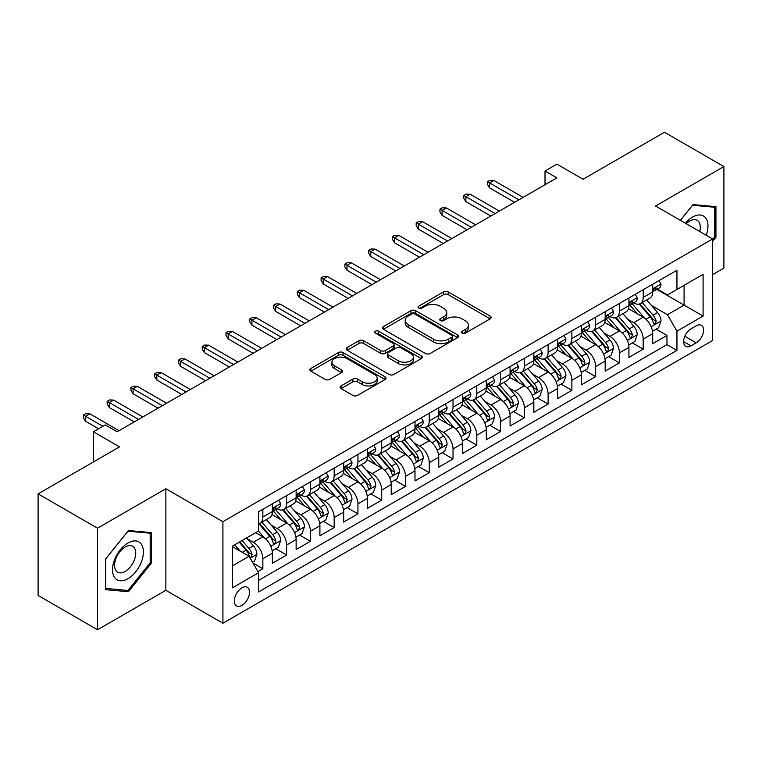 <?xml version="1.0" encoding="UTF-8"?>
<svg xmlns="http://www.w3.org/2000/svg" width="762" height="762" viewBox="0 0 762 762"><rect width="100%" height="100%" fill="white"/><g stroke="black" fill="none" stroke-linecap="round" stroke-linejoin="round"><path stroke-width="1.14" d="M462.124 333.146A2.315 1.333 0 0 0 465.392 333.146L490.185 318.83A3.296 1.905 0 0 0 491.147 317.478A3.296 1.905 0 0 0 490.185 316.135L448.189 291.884A3.296 1.905 0 0 0 443.522 291.884L418.729 306.2A2.315 1.333 0 0 0 418.052 307.143A2.315 1.333 0 0 0 418.729 308.086A2.315 1.333 0 0 0 421.996 308.086L425.206 306.229A10.563 6.096 0 0 1 440.131 306.229L443.636 308.258A10.563 6.096 0 0 1 446.732 312.563A10.563 6.096 0 0 1 443.636 316.878L440.426 318.726A2.315 1.333 0 0 0 439.75 319.669A2.315 1.333 0 0 0 440.426 320.612A2.315 1.333 0 0 0 443.694 320.612L446.903 318.764A10.563 6.096 0 0 1 461.839 318.764L465.334 320.783A10.563 6.096 0 0 1 468.43 325.088A10.563 6.096 0 0 1 465.334 329.403L462.124 331.26A2.315 1.333 0 0 0 461.448 332.203A2.315 1.333 0 0 0 462.124 333.146L462.124 331.26M241.935 605.39A10.754 6.21 120 0 0 248.964 595.913A10.754 6.21 120 0 0 247.317 587.292A10.754 6.21 120 0 0 241.935 587.826A10.754 6.21 120 0 0 234.915 597.303A10.754 6.21 120 0 0 236.563 605.923A10.754 6.21 120 0 0 241.935 605.39M341.09 385.915A3.296 1.905 0 0 0 340.119 387.258A3.296 1.905 0 0 0 341.09 388.61L352.873 395.411A3.296 1.905 0 0 0 357.54 395.411L385.067 379.514A3.296 1.905 0 0 0 386.039 378.171A3.296 1.905 0 0 0 385.067 376.819L343.071 352.577A3.296 1.905 0 0 0 338.404 352.577L310.867 368.475A3.296 1.905 0 0 0 309.905 369.818A3.296 1.905 0 0 0 310.867 371.161L325.107 379.381A3.296 1.905 0 0 0 329.775 379.381L341.557 372.58A3.296 1.905 0 0 0 342.519 371.227A3.296 1.905 0 0 0 341.557 369.884L334.499 365.808A8.83 5.096 0 0 1 331.908 362.207A8.83 5.096 0 0 1 337.356 357.502A8.83 5.096 0 0 1 346.977 358.607L374.628 374.561A8.83 5.096 0 0 1 377.209 378.171A8.83 5.096 0 0 1 371.761 382.876A8.83 5.096 0 0 1 362.14 381.772L357.54 379.114A3.296 1.905 0 0 0 352.873 379.114L341.09 385.915L341.09 388.61M712.613 274.634L723.9 268.119L723.9 166.554L664.474 132.245L583.054 179.251L556.908 164.154L545.021 171.021L556.908 177.879L117.138 431.778L105.251 424.92L93.364 431.778L93.364 461.972M97.526 528.19L97.526 629.755L165.868 590.293L165.868 488.737L97.526 528.19L38.1 493.881L119.52 446.875L93.364 431.778M165.868 488.737L222.923 521.675L712.613 238.954L712.613 340.519L222.923 623.23L222.923 521.675M723.9 166.554L655.558 206.016L712.613 238.954M425.434 353.52A3.296 1.905 0 0 0 430.101 353.52L457.638 337.623A3.296 1.905 0 0 0 458.6 336.271A3.296 1.905 0 0 0 457.638 334.928L415.633 310.677A3.296 1.905 0 0 0 410.966 310.677L383.438 326.574A3.296 1.905 0 0 0 382.467 327.917A3.296 1.905 0 0 0 383.438 329.27L425.434 353.52M376.314 333.642A2.315 1.333 0 0 1 378.657 333.966L378.657 331.222L421.348 355.873A3.296 1.905 0 0 1 422.319 357.226A3.296 1.905 0 0 1 421.348 358.569L393.821 374.466A3.296 1.905 0 0 1 389.153 374.466L347.158 350.215L347.158 347.52A3.296 1.905 0 0 0 346.186 348.872A3.296 1.905 0 0 0 347.158 350.215M347.158 347.52L358.94 340.719A3.296 1.905 0 0 1 363.607 340.719L380.638 350.549A3.296 1.905 0 0 0 385.305 350.549L393.116 346.043A3.296 1.905 0 0 0 394.087 344.691A3.296 1.905 0 0 0 393.116 343.348L375.39 333.108A2.315 1.333 0 0 1 374.714 332.165A2.315 1.333 0 0 1 376.133 330.937A2.315 1.333 0 0 1 378.657 331.222M97.526 629.755L38.1 595.446L38.1 493.881M257.927 571.595L262.861 568.747L252.994 563.051M247.383 538.81L253.346 542.258A13.449 7.763 60 0 1 262.861 558.727L272.367 553.241L272.367 563.261L286.626 555.022L275.815 548.783M271.148 525.085L277.12 528.533A13.449 7.763 60 0 1 286.626 545.001L296.132 539.515L296.132 549.535L310.401 541.296L299.58 535.057M294.923 511.369L300.895 514.807A13.449 7.763 60 0 1 310.401 531.276L319.907 525.79L319.907 535.81L334.175 527.571L323.355 521.332M318.697 497.643L324.66 501.091A13.449 7.763 60 0 1 334.175 517.56L343.681 512.064L343.681 522.084L357.94 513.855L347.129 507.606M342.462 483.918L348.434 487.366A13.449 7.763 60 0 1 357.94 503.834L367.446 498.338L367.446 508.359L381.714 500.129L370.894 493.881M366.236 470.192L372.208 473.64A13.449 7.763 60 0 1 381.714 490.109L391.22 484.622L391.22 494.633L405.489 486.404L394.668 480.155M390.011 456.467L395.973 459.915A13.449 7.763 60 0 1 405.489 476.383L414.995 470.897L414.995 480.917L429.254 472.678L418.443 466.43M413.776 442.741L419.748 446.189A13.449 7.763 60 0 1 429.254 462.658L438.76 457.171L438.76 467.192L453.028 458.953L442.208 452.714M437.55 429.016L443.522 432.464A13.449 7.763 60 0 1 453.028 448.932L462.534 443.446L462.534 453.466L476.802 445.227L465.982 438.988M461.324 415.3L467.287 418.738A13.449 7.763 60 0 1 476.802 435.207L486.308 429.72L486.308 439.741L500.567 431.502L489.756 425.263M485.089 401.574L491.061 405.022A13.449 7.763 60 0 1 500.567 421.491L510.073 415.995L510.073 426.015L524.342 417.786L513.521 411.537M508.864 387.848L514.836 391.297A13.449 7.763 60 0 1 524.342 407.765L533.848 402.269L533.848 412.29L548.116 404.06L537.296 397.812M532.638 374.123L538.601 377.571A13.449 7.763 60 0 1 548.116 394.04L557.622 388.553L557.622 398.564L571.881 390.334L561.07 384.086M556.403 360.397L562.375 363.845A13.449 7.763 60 0 1 571.881 380.314L581.387 374.828L581.387 384.839L595.655 376.609L584.835 370.361M580.177 346.672L586.149 350.12A13.449 7.763 60 0 1 595.655 366.589L605.161 361.102L605.161 371.123L619.43 362.883L608.609 356.645M603.952 332.946L609.914 336.394A13.449 7.763 60 0 1 619.43 352.863L628.936 347.377L628.936 357.397L643.195 349.158L643.195 339.138A13.449 7.763 -120 0 0 633.689 322.669L627.717 319.23M632.384 342.919L643.195 349.158M272.367 553.241A13.449 7.763 -120 0 0 262.861 536.772L255.727 532.648M296.132 539.515A13.449 7.763 -120 0 0 286.626 523.046L271.929 514.56M319.907 525.79A13.449 7.763 -120 0 0 310.401 509.321L295.694 500.834M343.681 512.064A13.449 7.763 -120 0 0 334.175 495.595L319.469 487.108M367.446 498.338A13.449 7.763 -120 0 0 357.94 481.87L343.243 473.383M391.22 484.622A13.449 7.763 -120 0 0 381.714 468.144L367.008 459.657M414.995 470.897A13.449 7.763 -120 0 0 405.489 454.428L390.782 445.941M438.76 457.171A13.449 7.763 -120 0 0 429.254 440.703L414.557 432.216M462.534 443.446A13.449 7.763 -120 0 0 453.028 426.977L438.321 418.49M486.308 429.72A13.449 7.763 -120 0 0 476.802 413.252L462.096 404.765M510.073 415.995A13.449 7.763 -120 0 0 500.567 399.526L485.87 391.039M533.848 402.269A13.449 7.763 -120 0 0 524.342 385.801L509.635 377.314M557.622 388.553A13.449 7.763 -120 0 0 548.116 372.075L533.41 363.588M581.387 374.828A13.449 7.763 -120 0 0 571.881 358.359L557.184 349.872M605.161 361.102A13.449 7.763 -120 0 0 595.655 344.634L580.949 336.147M628.936 347.377A13.449 7.763 -120 0 0 619.43 330.908L604.723 322.421M696.211 325.831L690.982 328.851A10.42 6.02 120 0 0 684.171 338.033A10.42 6.02 120 0 0 685.762 346.386A10.42 6.02 120 0 0 690.982 345.862L696.211 342.843A10.42 6.02 120 0 0 703.012 333.661A10.42 6.02 120 0 0 701.421 325.317A10.42 6.02 120 0 0 696.211 325.831M232.429 565.861L249.069 556.26L258.575 572.729L258.575 591.941L676.951 350.396L676.951 331.184L667.445 314.716L651.491 305.505M258.575 572.729L232.429 587.826L232.429 546.106L258.575 531.009L258.575 511.788L676.951 270.243L676.951 289.455L703.097 274.358L703.097 316.087L676.951 331.184M276.997 508.702L277.12 508.768A13.449 7.763 60 0 0 283.845 509.435L293.351 503.949A13.449 7.763 -120 0 0 296.132 497.796L296.132 490.109M300.771 494.976L300.895 495.052A13.449 7.763 60 0 0 307.61 495.71L317.125 490.223A13.449 7.763 -120 0 0 319.907 484.07L319.907 476.383M324.536 481.251L324.66 481.327A13.449 7.763 60 0 0 331.384 481.994L340.89 476.498A13.449 7.763 -120 0 0 343.681 470.345L343.681 462.658M348.31 467.525L348.434 467.601A13.449 7.763 60 0 0 355.159 468.268L364.665 462.772A13.449 7.763 -120 0 0 367.446 456.619L367.446 448.932M372.085 453.8L372.208 453.876A13.449 7.763 60 0 0 378.924 454.543L388.439 449.056A13.449 7.763 -120 0 0 391.22 442.893L391.22 435.207M395.849 440.084L395.973 440.15A13.449 7.763 60 0 0 402.698 440.817L412.204 435.331A13.449 7.763 -120 0 0 414.995 429.168L414.995 421.481M419.624 426.358L419.748 426.425A13.449 7.763 60 0 0 426.472 427.091L435.978 421.605A13.449 7.763 -120 0 0 438.76 415.452L438.76 407.765M443.398 412.633L443.522 412.699A13.449 7.763 60 0 0 450.237 413.366L459.753 407.88A13.449 7.763 -120 0 0 462.534 401.726L462.534 394.04M467.163 398.907L467.287 398.983A13.449 7.763 60 0 0 474.012 399.64L483.518 394.154A13.449 7.763 -120 0 0 486.308 388.001L486.308 380.314M490.938 385.181L491.061 385.258A13.449 7.763 60 0 0 497.786 385.924L507.292 380.428A13.449 7.763 -120 0 0 510.073 374.275L510.073 366.589M514.712 371.456L514.836 371.532A13.449 7.763 60 0 0 521.551 372.199L531.066 366.703A13.449 7.763 -120 0 0 533.848 360.55L533.848 352.863M538.477 357.73L538.601 357.807A13.449 7.763 60 0 0 545.325 358.473L554.831 352.987A13.449 7.763 -120 0 0 557.622 346.824L557.622 339.138M562.251 344.014L562.375 344.081A13.449 7.763 60 0 0 569.1 344.748L578.606 339.261A13.449 7.763 -120 0 0 581.387 333.099L581.387 325.412M586.026 330.289L586.149 330.356A13.449 7.763 60 0 0 592.865 331.022L602.38 325.536A13.449 7.763 -120 0 0 605.161 319.383L605.161 311.696M609.791 316.563L609.914 316.63A13.449 7.763 60 0 0 616.639 317.297L626.145 311.81A13.449 7.763 -120 0 0 628.936 305.657L628.936 297.971M258.575 580.415L666.969 344.634L666.969 335.432L652.701 343.672L652.701 333.651A13.449 7.763 -120 0 0 643.195 317.183L628.498 308.696M633.565 302.838L633.689 302.905A13.449 7.763 -120 0 0 640.413 303.571A13.449 7.763 -120 0 0 643.195 297.418L643.195 289.731M640.413 303.571L649.919 298.085A13.449 7.763 -120 0 0 652.701 291.932L652.701 284.245M262.861 509.321L262.861 517.007A13.449 7.763 60 0 1 260.071 523.161A13.449 7.763 60 0 1 258.575 523.704M260.071 523.161L269.577 517.674A13.449 7.763 -120 0 0 272.367 511.521L272.367 503.834M286.626 495.595L286.626 503.282A13.449 7.763 60 0 1 283.845 509.435M310.401 481.87L310.401 489.556A13.449 7.763 60 0 1 307.61 495.71M334.175 468.144L334.175 475.831A13.449 7.763 60 0 1 331.384 481.994M357.94 454.428L357.94 462.105A13.449 7.763 60 0 1 355.159 468.268M381.714 440.703L381.714 448.389A13.449 7.763 60 0 1 378.924 454.543M405.489 426.977L405.489 434.664A13.449 7.763 60 0 1 402.698 440.817M429.254 413.252L429.254 420.938A13.449 7.763 60 0 1 426.472 427.091M453.028 399.526L453.028 407.213A13.449 7.763 60 0 1 450.237 413.366M476.802 385.801L476.802 393.487A13.449 7.763 60 0 1 474.012 399.64M500.567 372.075L500.567 379.762A13.449 7.763 60 0 1 497.786 385.924M524.342 358.359L524.342 366.036A13.449 7.763 60 0 1 521.551 372.199M548.116 344.634L548.116 352.32A13.449 7.763 60 0 1 545.325 358.473M571.881 330.908L571.881 338.595A13.449 7.763 60 0 1 569.1 344.748M595.655 317.183L595.655 324.869A13.449 7.763 60 0 1 592.865 331.022M619.43 303.457L619.43 311.144A13.449 7.763 60 0 1 616.639 317.297M619.43 352.863L619.43 362.883M595.655 366.589L595.655 376.609M571.881 380.314L571.881 390.334M548.116 394.04L548.116 404.06M524.342 407.765L524.342 417.786M500.567 421.491L500.567 431.502M476.802 435.207L476.802 445.227M453.028 448.932L453.028 458.953M429.254 462.658L429.254 472.678M405.489 476.383L405.489 486.404M381.714 490.109L381.714 500.129M357.94 503.834L357.94 513.855M334.175 517.56L334.175 527.571M310.401 531.276L310.401 541.296M286.626 545.001L286.626 555.022M262.861 558.727L262.861 568.747M249.069 556.26L232.429 546.649M667.445 314.716L684.086 305.105L684.086 285.34L703.097 274.358M656.863 289.389L703.097 316.087M657.339 289.112L667.445 294.951L676.951 289.455M165.868 590.293L222.923 623.23M545.021 171.021L545.021 184.747M656.149 329.194L666.969 335.432M666.969 344.634L676.951 350.396M712.613 241.373L715.937 237.23L715.937 206.645L693.001 204.597L680.352 220.332M105.489 589.664L128.435 591.712L151.371 563.175L151.371 532.59L128.435 530.543L105.489 559.079L105.489 589.664M714.746 236.544L715.937 237.23M150.181 562.489L151.371 563.175M126.006 590.312L128.435 591.712M463.048 333.47L465.334 332.146A10.563 6.096 0 0 0 468.43 327.841L468.43 325.088M446.732 312.563L446.732 315.306A10.563 6.096 0 0 1 443.636 319.621L441.35 320.935M490.137 318.849L448.189 294.627A3.296 1.905 0 0 0 443.522 294.627L419.652 308.41M457.591 337.642L415.633 313.42A3.296 1.905 0 0 0 410.966 313.42L383.477 329.298M451.799 337.214A2.315 1.333 0 0 0 452.476 336.271A2.315 1.333 0 0 0 451.799 335.328L414.938 314.049A2.315 1.333 0 0 0 411.671 314.049L408.289 316.001A10.563 6.096 0 0 0 405.193 320.307A10.563 6.096 0 0 0 408.289 324.622L433.483 339.166A10.563 6.096 0 0 0 448.418 339.166L451.799 337.214L451.799 339.966A2.315 1.333 0 0 0 452.476 339.023L452.476 336.271M405.193 320.307L405.193 323.059A10.563 6.096 0 0 0 408.289 327.365L408.289 324.622M451.799 339.966L448.418 341.919A10.563 6.096 0 0 1 433.483 341.919L408.289 327.365M347.196 350.244L358.94 343.462L358.94 340.719M394.087 344.691L394.087 347.434A3.296 1.905 0 0 1 393.116 348.786L385.305 353.301A3.296 1.905 0 0 1 380.638 353.301L363.607 343.462A3.296 1.905 0 0 0 358.94 343.462M378.657 333.966L421.31 358.597M398.307 360.759A8.83 5.096 0 0 0 407.927 361.864A8.83 5.096 0 0 0 413.375 357.149A8.83 5.096 0 0 0 410.794 353.549L401.05 347.929A3.296 1.905 0 0 0 396.383 347.929L388.572 352.435A3.296 1.905 0 0 0 387.601 353.787A3.296 1.905 0 0 0 388.572 355.13L398.307 360.759L398.307 363.503A8.83 5.096 0 0 0 407.927 364.607A8.83 5.096 0 0 0 413.375 359.902L413.375 357.149M387.601 353.787L387.601 356.53A3.296 1.905 0 0 0 388.572 357.883L388.572 355.13M398.307 363.503L388.572 357.883M377.209 378.171L377.209 380.914A8.83 5.096 0 0 1 371.761 385.62A8.83 5.096 0 0 1 362.14 384.515L357.54 381.857A3.296 1.905 0 0 0 352.873 381.857L341.128 388.639M331.908 362.207L331.908 364.95A8.83 5.096 0 0 0 334.499 368.551L334.499 365.808M341.509 372.608L334.499 368.551M385.067 376.819L385.067 379.514L343.071 355.321A3.296 1.905 0 0 0 338.404 355.321L310.915 371.189M652.501 331.299L658.644 327.746L661.025 320.888A8.906 5.144 -120 0 0 657.558 312.525L646.69 299.952M644.519 318.049L632.108 303.676M637.451 313.868L630.25 305.524A21.346 12.325 -120 0 0 629.583 304.781M639.204 304.057L650.186 316.773A8.906 5.144 60 0 1 653.358 322.917L654.006 323.974L655.215 323.802L656.215 321.269A8.906 5.144 -120 0 0 653.034 315.135L642.176 302.552M639.842 303.848L651.653 317.516A4.534 2.619 60 0 1 652.796 319.297L656.215 321.269M659.006 280.607L661.025 284.102A8.906 5.144 60 0 1 659.178 288.046L654.663 290.655A8.906 5.144 -120 0 0 656.215 288.608L656.025 287.817M653.005 291.074L653.034 291.074A8.906 5.144 -120 0 0 654.663 290.655M655.063 287.941L656.215 288.608C655.653 287.264 654.701 287.807 653.358 290.246A8.906 5.144 60 0 1 652.701 291.522M518.874 199.844L489.633 182.956L489.633 187.9L487.499 184.471L487.499 181.727L489.633 182.956L493.909 180.489L523.151 197.368M489.633 187.9L514.598 202.311M487.499 181.727L489.871 180.356L493.909 180.489M706.212 235.268A21.85 12.621 120 0 0 692.525 217.065A21.85 12.621 120 0 0 685.362 223.228M699.707 231.505A14.964 8.639 120 0 0 697.192 220.323A14.964 8.639 120 0 0 689.705 221.066A14.964 8.639 120 0 0 686.248 223.733M680.399 220.351L692.525 205.273L714.746 207.254L714.746 236.887L712.613 239.554M713.28 206.407L714.746 207.254M141.332 562.051A21.85 12.621 120 0 0 135.684 540.944A21.85 12.621 120 0 0 114.576 559.66A21.85 12.621 120 0 0 120.234 580.768A21.85 12.621 120 0 0 141.332 562.051M134.303 560.051A14.964 8.639 120 0 0 132.626 546.278A14.964 8.639 120 0 0 115.976 558.413A14.964 8.639 120 0 0 117.662 572.186A14.964 8.639 120 0 0 134.303 560.051M105.728 588.502L105.728 558.87L127.959 531.219L150.181 533.209L150.181 562.842L127.959 590.493L105.489 588.369M148.704 532.352L150.181 533.209M628.736 345.024L634.879 341.471L637.251 334.613A8.906 5.144 -120 0 0 633.784 326.25L622.925 313.668M620.744 331.775L608.333 317.402M613.686 327.593L606.476 319.249A21.346 12.325 -120 0 0 605.819 318.506M615.429 317.783L626.412 330.498A8.906 5.144 60 0 1 629.593 336.642L630.241 337.699L631.441 337.528L632.441 334.994A8.906 5.144 -120 0 0 629.269 328.851L618.411 316.278M616.077 317.573L627.878 331.241A4.534 2.619 60 0 1 629.021 333.013L632.441 334.994M604.961 358.75L611.105 355.197L613.486 348.339A8.906 5.144 -120 0 0 610.01 339.976L599.151 327.393M596.979 345.5L584.559 331.127M589.912 341.319L582.711 332.975A21.346 12.325 -120 0 0 582.044 332.232M591.655 331.508L602.647 344.224A8.906 5.144 60 0 1 605.819 350.368L606.466 351.415L607.676 351.253L608.676 348.72A8.906 5.144 -120 0 0 605.495 342.576L594.636 330.003M592.303 331.299L604.104 344.967A4.534 2.619 60 0 1 605.247 346.739L608.676 348.72M581.187 372.466L587.331 368.922L589.712 362.064A8.906 5.144 -120 0 0 586.245 353.692L575.377 341.119M573.205 359.226L560.794 344.853M566.137 355.035L558.937 346.7A21.346 12.325 -120 0 0 558.27 345.958M567.89 345.234L578.872 357.95A8.906 5.144 60 0 1 582.044 364.084L582.692 365.141L583.902 364.969L584.902 362.436A8.906 5.144 -120 0 0 581.72 356.302L570.862 343.729M568.528 345.024L580.339 358.692A4.534 2.619 60 0 1 581.482 360.464L584.902 362.436M557.422 386.191L563.566 382.648L565.937 375.78A8.906 5.144 -120 0 0 562.47 367.417L551.612 354.844M549.431 372.951L537.019 358.578M542.373 368.76L535.162 360.426A21.346 12.325 -120 0 0 534.505 359.683M544.116 358.959L555.098 371.675A8.906 5.144 60 0 1 558.279 377.809L558.927 378.866L560.127 378.695L561.127 376.161A8.906 5.144 -120 0 0 557.955 370.027L547.097 357.454M544.763 358.75L556.565 372.418A4.534 2.619 60 0 1 557.708 374.19L561.127 376.161M635.232 294.332L637.251 297.828A8.906 5.144 60 0 1 635.413 301.771L630.888 304.381A8.906 5.144 -120 0 0 632.441 302.323L632.26 301.533M629.231 304.8L629.269 304.8A8.906 5.144 -120 0 0 630.888 304.381M631.298 301.666L632.441 302.323C631.879 300.99 630.936 301.533 629.593 303.971A8.906 5.144 60 0 1 628.936 305.238M495.1 213.56L465.868 196.682L465.868 201.625L463.725 198.196L463.725 195.453L465.868 196.682L470.144 194.215L499.377 211.093M465.868 201.625L490.823 216.037M463.725 195.453L466.096 194.072L470.144 194.215M611.457 308.058L613.486 311.553A8.906 5.144 60 0 1 611.638 315.497L607.124 318.106A8.906 5.144 -120 0 0 608.676 316.049L608.486 315.258M605.457 318.526L605.495 318.526A8.906 5.144 -120 0 0 607.124 318.106M607.524 315.392L608.676 316.049C608.114 314.706 607.162 315.258 605.819 317.697A8.906 5.144 60 0 1 605.161 318.964M471.335 227.286L442.093 210.407L442.093 215.351L439.95 211.922L439.95 209.169L442.093 210.407L446.37 207.94L475.612 224.819M442.093 215.351L467.049 229.762M439.95 209.169L442.331 207.797L446.37 207.94M587.692 321.783L589.712 325.279A8.906 5.144 60 0 1 587.864 329.222L583.349 331.832A8.906 5.144 -120 0 0 584.902 329.775L584.711 328.984M581.692 332.242L581.72 332.242A8.906 5.144 -120 0 0 583.349 331.832M583.749 329.108L584.902 329.775C584.34 328.432 583.387 328.984 582.044 331.422A8.906 5.144 60 0 1 581.387 332.689M447.561 241.011L418.319 224.133L418.319 229.076L416.185 225.638L416.185 222.895L418.319 224.133L422.596 221.666L451.837 238.544M418.319 229.076L443.284 243.488M416.185 222.895L418.557 221.523L422.596 221.666M563.918 335.499L565.937 339.004A8.906 5.144 60 0 1 564.099 342.948L559.575 345.548A8.906 5.144 -120 0 0 561.127 343.5L560.946 342.709M557.917 345.967L557.955 345.967A8.906 5.144 -120 0 0 559.575 345.548M559.975 342.833L561.127 343.5C560.565 342.157 559.622 342.709 558.279 345.148A8.906 5.144 60 0 1 557.622 346.415M423.786 254.737L394.554 237.858L394.554 242.792L392.411 239.363L392.411 236.62L394.554 237.858L398.831 235.382L428.063 252.27M394.554 242.792L419.51 257.204M392.411 236.62L394.783 235.248L398.831 235.382M533.648 399.917L539.791 396.373L542.173 389.506A8.906 5.144 -120 0 0 538.696 381.143L527.837 368.57M525.666 386.677L513.245 372.304M518.598 382.486L511.397 374.142A21.346 12.325 -120 0 0 510.731 373.399M520.341 372.675L531.333 385.401A8.906 5.144 60 0 1 534.505 391.535L535.153 392.592L536.362 392.42L537.362 389.887A8.906 5.144 -120 0 0 534.181 383.753L523.323 371.18M520.989 372.475L532.79 386.134A4.534 2.619 60 0 1 533.933 387.915L537.362 389.887M540.144 349.225L542.173 352.73A8.906 5.144 60 0 1 540.325 356.673L535.81 359.273A8.906 5.144 -120 0 0 537.362 357.226L537.172 356.435M534.143 359.693L534.181 359.693A8.906 5.144 -120 0 0 535.81 359.273M536.21 356.559L537.362 357.226C536.8 355.883 535.848 356.435 534.505 358.873A8.906 5.144 60 0 1 533.848 360.14M400.021 268.462L370.78 251.584L370.78 256.518L368.637 253.089L368.637 250.346L370.78 251.584L375.056 249.107L404.298 265.995M370.78 256.518L395.735 270.929M368.637 250.346L371.018 248.974L375.056 249.107M509.873 413.642L516.017 410.099L518.398 403.231A8.906 5.144 -120 0 0 514.931 394.868L504.063 382.295M501.891 400.393L489.48 386.029M494.824 396.211L487.623 387.868A21.346 12.325 -120 0 0 486.956 387.125M496.576 386.401L507.559 399.126A8.906 5.144 60 0 1 510.731 405.26L511.378 406.317L512.588 406.146L513.588 403.612A8.906 5.144 -120 0 0 510.407 397.478L499.548 384.905M497.215 386.201L509.026 399.86A4.534 2.619 60 0 1 510.169 401.641L513.588 403.612M516.379 362.95L518.398 366.455A8.906 5.144 60 0 1 516.55 370.389L512.035 372.999A8.906 5.144 -120 0 0 513.588 370.951L513.398 370.161M510.378 373.418L510.407 373.418A8.906 5.144 -120 0 0 512.035 372.999M512.435 370.284L513.588 370.951C513.026 369.608 512.074 370.151 510.731 372.599A8.906 5.144 60 0 1 510.073 373.866M376.247 282.188L347.005 265.309L347.005 270.243L344.872 266.814L344.872 264.071L347.005 265.309L351.282 262.833L380.524 279.711M347.005 270.243L371.97 284.655M344.872 264.071L347.243 262.7L351.282 262.833M486.108 427.368L492.252 423.824L494.624 416.957A8.906 5.144 -120 0 0 491.157 408.594L480.298 396.021M478.117 414.118L465.706 399.745M471.059 409.937L463.848 401.593A21.346 12.325 -120 0 0 463.191 400.85M472.802 400.126L483.784 412.852A8.906 5.144 60 0 1 486.966 418.986L487.613 420.043L488.813 419.872L489.814 417.338A8.906 5.144 -120 0 0 486.642 411.204L475.783 398.621M473.45 399.917L485.251 413.585A4.534 2.619 60 0 1 486.394 415.366L489.814 417.338M492.604 376.676L494.624 380.171A8.906 5.144 60 0 1 492.785 384.115L488.261 386.725A8.906 5.144 -120 0 0 489.814 384.677L489.633 383.886M486.604 387.144L486.642 387.144A8.906 5.144 -120 0 0 488.261 386.725M488.661 384.01L489.814 384.677C489.252 383.334 488.309 383.877 486.966 386.324A8.906 5.144 60 0 1 486.308 387.591M352.473 295.913L323.24 279.025L323.24 283.969L321.097 280.54L321.097 277.797L323.24 279.025L327.517 276.558L356.749 293.437M323.24 283.969L348.196 298.38M321.097 277.797L323.469 276.425L327.517 276.558M462.334 441.093L468.478 437.54L470.859 430.682A8.906 5.144 -120 0 0 467.382 422.319L456.524 409.746M454.352 427.844L441.931 413.471M447.284 423.662L440.084 415.319A21.346 12.325 -120 0 0 439.417 414.576M449.028 413.852L460.019 426.568A8.906 5.144 60 0 1 463.191 432.711L463.839 433.768L465.049 433.597L466.049 431.063A8.906 5.144 -120 0 0 462.867 424.92L452.009 412.347M449.675 413.642L461.477 427.311A4.534 2.619 60 0 1 462.62 429.082L466.049 431.063M468.83 390.401L470.859 393.897A8.906 5.144 60 0 1 469.011 397.84L464.496 400.45A8.906 5.144 -120 0 0 466.049 398.393L465.858 397.602M462.829 400.869L462.867 400.869A8.906 5.144 -120 0 0 464.496 400.45M464.896 397.735L466.049 398.393C465.487 397.059 464.534 397.602 463.191 400.04A8.906 5.144 60 0 1 462.534 401.307M328.708 309.629L299.466 292.751L299.466 297.694L297.323 294.265L297.323 291.522L299.466 292.751L303.743 290.284L332.984 307.162M299.466 297.694L324.422 312.106M297.323 291.522L299.704 290.141L303.743 290.284M445.065 404.127L447.084 407.622A8.906 5.144 60 0 1 445.237 411.566L440.722 414.176A8.906 5.144 -120 0 0 442.274 412.118L442.084 411.328M439.064 414.595L439.093 414.595A8.906 5.144 -120 0 0 440.722 414.176M441.122 411.461L442.274 412.118C441.712 410.775 440.76 411.328 439.417 413.766A8.906 5.144 60 0 1 438.76 415.033M304.933 323.355L275.692 306.476L275.692 311.42L273.558 307.991L273.558 305.238L275.692 306.476L279.968 304.009L309.21 320.888M275.692 311.42L300.657 325.831M273.558 305.238L275.93 303.867L279.968 304.009M421.291 417.852L423.31 421.348A8.906 5.144 60 0 1 421.472 425.291L416.947 427.901A8.906 5.144 -120 0 0 418.5 425.844L418.319 425.053M415.29 428.311L415.328 428.311A8.906 5.144 -120 0 0 416.947 427.901M417.347 425.177L418.5 425.844C417.938 424.501 416.995 425.053 415.652 427.492A8.906 5.144 60 0 1 414.995 428.758M281.159 337.08L251.927 320.202L251.927 325.145L249.784 321.707L249.784 318.964L251.927 320.202L256.203 317.735L285.436 334.613M251.927 325.145L276.882 339.557M249.784 318.964L252.155 317.592L256.203 317.735M397.516 431.578L399.545 435.073A8.906 5.144 60 0 1 397.697 439.017L393.182 441.617A8.906 5.144 -120 0 0 394.735 439.569L394.545 438.779M391.516 442.036L391.554 442.036A8.906 5.144 -120 0 0 393.182 441.617M393.583 438.902L394.735 439.569C394.173 438.226 393.221 438.779 391.878 441.217A8.906 5.144 60 0 1 391.22 442.484M257.394 350.806L228.152 333.927L228.152 338.871L226.009 335.432L226.009 332.689L228.152 333.927L232.429 331.451L261.671 348.339M228.152 338.871L253.108 353.273M226.009 332.689L228.39 331.318L232.429 331.451M373.751 445.294L375.771 448.799A8.906 5.144 60 0 1 373.923 452.742L369.408 455.343A8.906 5.144 -120 0 0 370.961 453.295L370.77 452.504M367.751 455.762L367.779 455.762A8.906 5.144 -120 0 0 369.408 455.343M369.808 452.628L370.961 453.295C370.399 451.952 369.446 452.504 368.103 454.943A8.906 5.144 60 0 1 367.446 456.209M233.62 364.531L204.378 347.653L204.378 352.587L202.244 349.158L202.244 346.415L204.378 347.653L208.655 345.176L237.896 362.064M204.378 352.587L229.343 366.998M202.244 346.415L204.616 345.043L208.655 345.176M349.977 459.019L351.996 462.524A8.906 5.144 60 0 1 350.158 466.458L345.634 469.068A8.906 5.144 -120 0 0 347.186 467.02L347.005 466.23M343.976 469.487L344.014 469.487A8.906 5.144 -120 0 0 345.634 469.068M346.034 466.354L347.186 467.02C346.624 465.677 345.681 466.23 344.338 468.668A8.906 5.144 60 0 1 343.681 469.935M209.845 378.257L180.613 361.378L180.613 366.312L178.47 362.883L178.47 360.14L180.613 361.378L184.89 358.902L214.122 375.78M180.613 366.312L205.569 380.724M178.47 360.14L180.842 358.769L184.89 358.902M326.203 472.745L328.232 476.24A8.906 5.144 60 0 1 326.384 480.184L321.869 482.794A8.906 5.144 -120 0 0 323.421 480.746L323.231 479.955M320.202 483.213L320.24 483.213A8.906 5.144 -120 0 0 321.869 482.794M322.269 480.079L323.421 480.746C322.859 479.403 321.907 479.946 320.564 482.394A8.906 5.144 60 0 1 319.907 483.66M186.08 391.982L156.839 375.095L156.839 380.038L154.696 376.609L154.696 373.866L156.839 375.095L161.115 372.628L190.357 389.506M156.839 380.038L181.794 394.449M154.696 373.866L157.077 372.494L161.115 372.628M302.438 486.47L304.457 489.966A8.906 5.144 60 0 1 302.609 493.909L298.094 496.519A8.906 5.144 -120 0 0 299.647 494.462L299.456 493.681M296.437 496.938L296.466 496.938A8.906 5.144 -120 0 0 298.094 496.519M298.494 493.805L299.647 494.462C299.085 493.128 298.132 493.671 296.789 496.11A8.906 5.144 60 0 1 296.132 497.376M162.306 405.698L133.064 388.82L133.064 393.763L130.931 390.334L130.931 387.591L133.064 388.82L137.341 386.353L166.583 403.231M133.064 393.763L158.029 408.175M130.931 387.591L133.302 386.21L137.341 386.353M278.663 500.196L280.683 503.692A8.906 5.144 60 0 1 278.844 507.635L274.32 510.245A8.906 5.144 -120 0 0 275.873 508.187L275.692 507.397M272.663 510.664L272.701 510.664A8.906 5.144 -120 0 0 274.32 510.245M274.72 507.53L275.873 508.187C275.311 506.844 274.368 507.397 273.025 509.835A8.906 5.144 60 0 1 272.367 511.102M138.532 419.424L109.299 402.546L109.299 407.489L107.156 404.06L107.156 401.307L109.299 402.546L113.576 400.079L142.808 416.957M109.299 407.489L134.255 421.9M107.156 401.307L109.528 399.936L113.576 400.079M438.56 454.819L444.703 451.266L447.084 444.408A8.906 5.144 -120 0 0 443.617 436.045L432.749 423.462M430.578 441.569L418.167 427.196M423.51 437.388L416.309 429.044A21.346 12.325 -120 0 0 415.642 428.301M425.263 427.577L436.245 440.293A8.906 5.144 60 0 1 439.417 446.437L440.065 447.485L441.274 447.323L442.274 444.789A8.906 5.144 -120 0 0 439.093 438.645L428.234 426.072M425.901 427.368L437.712 441.036A4.534 2.619 60 0 1 438.855 442.808L442.274 444.789M414.795 468.535L420.938 464.991L423.31 458.133A8.906 5.144 -120 0 0 419.843 449.761L408.984 437.188M406.803 455.295L394.392 440.922M399.745 451.114L392.535 442.77A21.346 12.325 -120 0 0 391.878 442.027M401.488 441.303L412.471 454.019A8.906 5.144 60 0 1 415.652 460.153L416.3 461.21L417.5 461.039L418.5 458.505A8.906 5.144 -120 0 0 415.328 452.371L404.47 439.798M402.136 441.093L413.937 454.762A4.534 2.619 60 0 1 415.08 456.533L418.5 458.505M391.02 482.26L397.164 478.717L399.545 471.849A8.906 5.144 -120 0 0 396.069 463.487L385.21 450.913M383.038 469.021L370.618 454.647M375.971 464.83L368.77 456.495A21.346 12.325 -120 0 0 368.103 455.752M377.714 455.028L388.706 467.744A8.906 5.144 60 0 1 391.878 473.878L392.525 474.936L393.735 474.764L394.735 472.23A8.906 5.144 -120 0 0 391.554 466.096L380.695 453.523M378.362 454.819L390.163 468.487A4.534 2.619 60 0 1 391.306 470.259L394.735 472.23M367.246 495.986L373.39 492.442L375.771 485.575A8.906 5.144 -120 0 0 372.304 477.212L361.436 464.639M359.264 482.746L346.853 468.373M352.196 478.555L344.995 470.221A21.346 12.325 -120 0 0 344.329 469.468M353.949 468.744L364.931 481.47A8.906 5.144 60 0 1 368.103 487.604L368.751 488.661L369.961 488.49L370.961 485.956A8.906 5.144 -120 0 0 367.779 479.822L356.921 467.249M354.587 468.544L366.398 482.203A4.534 2.619 60 0 1 367.541 483.984L370.961 485.956M343.481 509.711L349.625 506.168L351.996 499.301A8.906 5.144 -120 0 0 348.529 490.938L337.671 478.365M335.49 496.462L323.078 482.098M328.432 492.281L321.221 483.937A21.346 12.325 -120 0 0 320.564 483.194M330.175 482.47L341.157 495.195A8.906 5.144 60 0 1 344.338 501.329L344.986 502.387L346.186 502.215L347.186 499.682A8.906 5.144 -120 0 0 344.014 493.547L333.156 480.974M330.822 482.27L342.624 495.929A4.534 2.619 60 0 1 343.767 497.71L347.186 499.682M319.707 523.437L325.85 519.894L328.232 513.026A8.906 5.144 -120 0 0 324.755 504.663L313.896 492.09M311.725 510.188L299.304 495.814M304.657 506.006L297.456 497.662A21.346 12.325 -120 0 0 296.789 496.919M306.4 496.195L317.392 508.921A8.906 5.144 60 0 1 320.564 515.055L321.212 516.112L322.421 515.941L323.421 513.407A8.906 5.144 -120 0 0 320.24 507.273L309.382 494.69M307.048 495.986L318.849 509.654A4.534 2.619 60 0 1 319.992 511.435L323.421 513.407M295.932 537.162L302.076 533.61L304.457 526.752A8.906 5.144 -120 0 0 300.99 518.389L290.122 505.816M287.95 523.913L275.539 509.54M280.883 519.732L273.682 511.388A21.346 12.325 -120 0 0 273.015 510.645M282.635 509.921L293.618 522.637A8.906 5.144 60 0 1 296.789 528.78L297.437 529.838L298.647 529.666L299.647 527.133A8.906 5.144 -120 0 0 296.466 520.989L285.607 508.416M283.273 509.711L295.084 523.38A4.534 2.619 60 0 1 296.228 525.151L299.647 527.133M272.167 550.888L278.311 547.335L280.683 540.477A8.906 5.144 -120 0 0 277.216 532.114L266.357 519.532M264.176 537.639L258.489 531.057M257.118 533.457L256.194 532.381M258.861 523.646L269.843 536.362A8.906 5.144 60 0 1 273.025 542.506L273.672 543.554L274.872 543.392L275.873 540.858A8.906 5.144 -120 0 0 272.701 534.714L261.842 522.141M259.509 523.437L271.31 537.105A4.534 2.619 60 0 1 272.453 538.877L275.873 540.858M252.517 562.232L254.537 561.061L256.908 554.203A8.906 5.144 -120 0 0 253.441 545.83L246.602 537.915M240.22 551.155L234.725 544.782M233.343 547.183L232.429 546.125M239.239 542.173L246.078 550.088A8.906 5.144 60 0 1 249.25 556.222L249.898 557.279L251.108 557.108L252.108 554.584A8.906 5.144 -120 0 0 248.926 548.44L242.087 540.525M239.792 541.858L247.536 550.831A4.534 2.619 60 0 1 248.679 552.602L252.108 554.584M102.88 426.291L85.525 416.271L85.525 421.215L83.382 417.776L83.382 415.033L85.525 416.271L89.802 413.804L119.043 430.682M85.525 421.215L98.593 428.758M83.382 415.033L85.763 413.661L89.802 413.804M253.346 542.258L262.861 536.772M277.12 528.533L286.626 523.046M300.895 514.807L310.401 509.321M324.66 501.091L334.175 495.595M348.434 487.366L357.94 481.87M372.208 473.64L381.714 468.144M395.973 459.915L405.489 454.428M419.748 446.189L429.254 440.703M443.522 432.464L453.028 426.977M467.287 418.738L476.802 413.252M491.061 405.022L500.567 399.526M514.836 391.297L524.342 385.801M538.601 377.571L548.116 372.075M562.375 363.845L571.881 358.359M586.149 350.12L595.655 344.634M609.914 336.394L619.43 330.908M633.689 322.669L643.195 317.183M643.195 297.418L652.701 291.932M262.861 517.007L272.367 511.521M286.626 503.282L296.132 497.796M310.401 489.556L319.907 484.07M334.175 475.831L343.681 470.345M357.94 462.105L367.446 456.619M381.714 448.389L391.22 442.893M405.489 434.664L414.995 429.168M429.254 420.938L438.76 415.452M453.028 407.213L462.534 401.726M476.802 393.487L486.308 388.001M500.567 379.762L510.073 374.275M524.342 366.036L533.848 360.55M548.116 352.32L557.622 346.824M571.881 338.595L581.387 333.099M595.655 324.869L605.161 319.383M619.43 311.144L628.936 305.657M643.195 339.138L652.701 333.651M684.809 336.271L696.211 342.843M683.609 341.614L690.982 345.862M465.334 332.146L465.334 329.403M440.426 320.612L440.426 318.726M443.636 319.621L443.636 316.878M418.729 308.086L418.729 306.2M443.522 294.627L443.522 291.884M448.189 294.627L448.189 291.884M490.185 318.83L490.185 316.135M383.438 329.27L383.438 326.574M410.966 313.42L410.966 310.677M415.633 313.42L415.633 310.677M457.638 337.623L457.638 334.928M433.483 341.919L433.483 339.166M448.418 341.919L448.418 339.166M363.607 343.462L363.607 340.719M380.638 353.301L380.638 350.549M385.305 353.301L385.305 350.549M393.116 348.786L393.116 346.043M421.348 358.569L421.348 355.873M352.873 381.857L352.873 379.114M357.54 381.857L357.54 379.114M362.14 384.515L362.14 381.772M341.557 372.58L341.557 369.884M310.867 371.161L310.867 368.475M338.404 355.321L338.404 352.577M343.071 355.321L343.071 352.577M651.148 326.727L660.968 321.059M653.034 315.135L657.558 312.525M645.938 319.23L650.186 316.773M660.968 284.007L652.701 288.769M627.374 340.452L637.194 334.785M629.269 328.851L633.784 326.25M622.163 332.956L626.412 330.498M603.609 354.178L613.42 348.51M605.495 342.576L610.01 339.976M598.399 346.681L602.647 344.224M579.834 367.903L589.655 362.236M581.72 356.302L586.245 353.692M574.624 360.407L578.872 357.95M556.06 381.629L565.88 375.961M557.955 370.027L562.47 367.417M550.85 374.123L555.098 371.675M637.194 297.732L628.936 302.495M613.42 311.448L605.161 316.22M589.655 325.174L581.387 329.946M565.88 338.899L557.622 343.672M532.295 395.354L542.106 389.677M534.181 383.753L538.696 381.143M527.085 387.848L531.333 385.401M542.106 352.625L533.848 357.397M508.521 409.07L518.341 403.403M510.407 397.478L514.931 394.868M503.311 401.574L507.559 399.126M518.341 366.351L510.073 371.123M484.746 422.796L494.567 417.128M486.642 411.204L491.157 408.594M479.536 415.3L483.784 412.852M494.567 380.076L486.308 384.839M460.981 436.521L470.792 430.854M462.867 424.92L467.382 422.319M455.771 429.025L460.019 426.568M470.792 393.802L462.534 398.564M447.027 407.518L438.76 412.29M423.253 421.243L414.995 426.015M399.478 434.969L391.22 439.741M375.714 448.694L367.446 453.466M351.939 462.42L343.681 467.192M328.165 476.145L319.907 480.908M304.4 489.871L296.132 494.633M280.626 503.587L272.367 508.359M437.207 450.247L447.027 444.579M439.093 438.645L443.617 436.045M431.997 442.751L436.245 440.293M413.433 463.972L423.253 458.305M415.328 452.371L419.843 449.761M408.222 456.476L412.471 454.019M389.668 477.698L399.478 472.03M391.554 466.096L396.069 463.487M384.458 470.192L388.706 467.744M365.893 491.423L375.714 485.746M367.779 479.822L372.304 477.212M360.683 483.918L364.931 481.47M342.119 505.139L351.939 499.472M344.014 493.547L348.529 490.938M336.909 497.643L341.157 495.195M318.354 518.865L328.165 513.197M320.24 507.273L324.755 504.663M313.144 511.369L317.392 508.921M294.58 532.59L304.4 526.923M296.466 520.989L300.99 518.389M289.37 525.094L293.618 522.637M270.805 546.316L280.626 540.649M272.701 534.714L277.216 532.114M265.595 538.82L269.843 536.362M250.203 558.213L256.851 554.374M248.926 548.44L253.441 545.83M242.23 552.307L246.078 550.088"/></g></svg>
